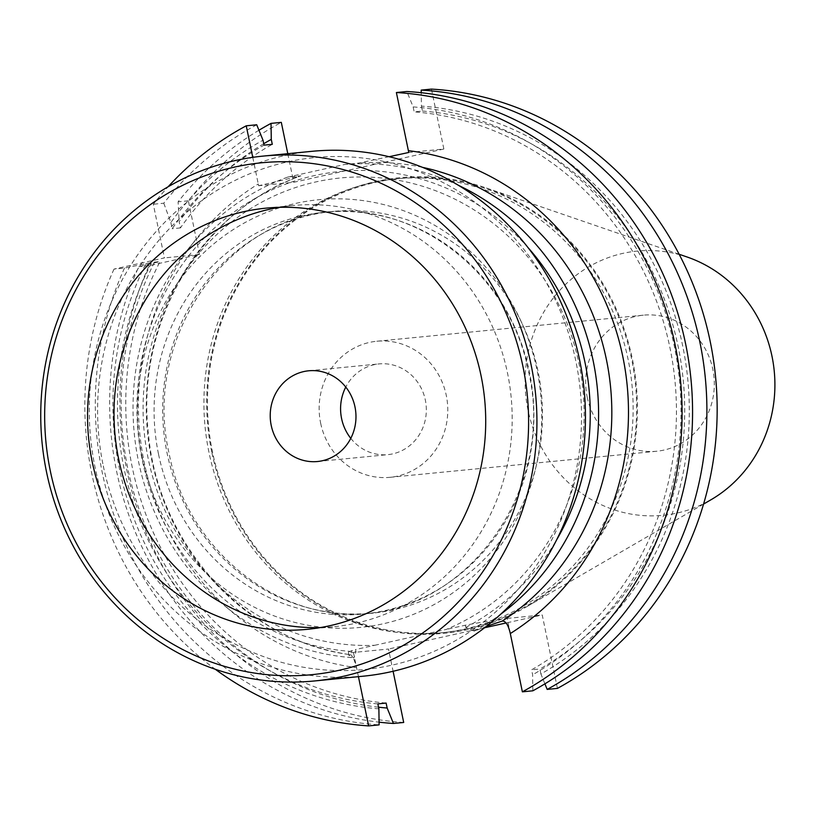 <?xml version="1.0" encoding="UTF-8"?>
<svg xmlns="http://www.w3.org/2000/svg" width="815" height="815" viewBox="0 0 815 815"><rect width="100%" height="100%" fill="white"/><g stroke="black" fill="none" stroke-linecap="round" stroke-linejoin="round"><path stroke-width="0.61" stroke-dasharray="4.08 3.06" d="M378.883 708.846A301.917 283.895 84.4 0 1 145.854 263.703L124.491 268.064L114.019 269.082L164.416 257.917L153.302 204.239A317.402 298.443 -95.6 0 1 168.114 186.778M252.772 157.346L258.61 185.738A81.714 3.148 168.3 0 0 258.65 185.728L293.716 182.305L443.859 149.033L408.794 152.466A81.714 3.148 168.3 0 0 408.753 152.466L408.427 150.673M358.437 676.664L356.562 667.628C354.281 659.203 352.212 654.903 350.369 654.71L349.065 655.749L354.005 657.786L356.033 651.735L355.574 649.535A83.66 3.219 168.3 0 0 348.372 652.397A83.66 3.219 168.3 0 0 353.425 652.469L388.49 649.035L393.095 671.275M114.019 269.082A317.402 298.443 -95.6 0 0 215.292 669.268M431.451 89.1L443.859 149.033M544.909 683.846L540.895 673.964A301.917 283.895 -95.6 0 0 682.43 344.684A301.917 283.895 -95.6 0 0 421.416 106.103L421.223 92.716M421.416 106.103L422.445 111.054L414.173 111.869L413.144 106.918L406.868 91.504M389.142 156.714L357.816 163.214L344.582 164.508L287.573 177.14L300.827 175.887C202.415 210.056 135.575 322.017 148.32 432.582C157.54 544.41 246.425 641.599 350.582 654.7L350.369 654.71A247.403 232.632 -95.6 0 1 147.668 433.825A247.403 232.632 -95.6 0 1 300.806 175.846L258.61 185.738M403.7 722.467A317.402 298.443 84.4 0 1 149.084 265.659L199.492 254.484L164.416 257.917M557.44 688.4L542.23 614.968L506.115 622.976M484.599 627.744L388.49 649.035M287.787 153.689L293.716 182.305M199.492 254.484L188.367 200.806A317.402 298.443 84.4 0 1 281.307 122.372M208.956 452.284A228.098 214.477 84.4 0 1 396.324 178.831A228.098 214.477 84.4 0 1 628.1 359.405A228.098 214.477 -95.6 0 1 440.732 632.858A228.098 214.477 -95.6 0 1 208.956 452.284M444.257 632.511A228.098 214.477 -95.6 0 1 212.481 451.938A228.098 214.477 84.4 0 1 399.859 178.485A228.098 214.477 84.4 0 1 631.625 359.058A228.098 214.477 -95.6 0 1 444.257 632.511L440.732 632.858M211.768 452.101A228.872 215.211 84.4 0 1 486.117 187.929A228.872 215.211 84.4 0 1 632.348 358.906A228.872 215.211 -95.6 0 1 527.05 606.533A228.872 215.211 -95.6 0 1 211.768 452.101M687.157 257.02A132.753 124.827 84.4 0 0 528.039 410.23A132.753 124.827 -95.6 0 0 710.904 499.809M587.197 397.129A68.358 64.283 -95.6 0 0 656.656 451.245A68.358 64.283 -95.6 0 0 712.819 369.287A68.358 64.283 -95.6 0 0 643.351 315.171A68.358 64.283 -95.6 0 0 587.197 397.129M320.652 423.189A68.358 64.283 -95.6 0 0 390.11 477.315A68.358 64.283 -95.6 0 0 446.274 395.356A68.358 64.283 -95.6 0 0 376.805 341.24A68.358 64.283 -95.6 0 0 320.652 423.189M350.786 438.358A45.579 42.859 -95.6 0 0 387.889 454.638A45.579 42.859 -95.6 0 0 425.328 399.992A45.579 42.859 84.4 0 0 379.026 363.918A45.579 42.859 84.4 0 0 345.774 387.064M320.417 627.57A211.594 198.962 -95.6 0 0 333.692 626.745A211.594 198.962 -95.6 0 0 507.511 373.076A211.594 198.962 84.4 0 0 292.504 205.563A211.594 198.962 84.4 0 0 279.321 207.326M363.021 676.216A263.683 247.943 -95.6 0 1 95.09 467.464A263.683 247.943 84.4 0 1 311.697 151.346M103.281 465.925A257.173 241.821 -95.6 0 0 391.679 665.213A257.173 241.821 -95.6 0 0 575.859 361.208A257.173 241.821 84.4 0 0 287.451 161.92A257.173 241.821 84.4 0 0 103.281 465.925M374.676 645.297L446.213 629.455A234.384 220.386 -95.6 0 0 578.956 363.5A234.384 220.386 84.4 0 0 316.108 181.867A234.384 220.386 84.4 0 0 148.259 458.937A234.384 220.386 -95.6 0 0 374.676 645.297L355.574 649.535M510.302 633.561L507.164 618.402A83.66 3.219 -11.7 0 0 465.314 625.217L446.213 629.455M507.164 618.402L542.23 614.968M378.547 707.206A301.917 283.895 -95.6 0 1 154.127 262.899L138.825 266.658A317.402 298.443 -95.6 0 0 379.077 722.161M263.734 143.725A301.917 283.895 -95.6 0 0 179.127 221.629L180.431 227.915A297.057 279.311 84.4 0 1 272.291 144.326M258.946 130.247A317.402 298.443 -95.6 0 0 178.108 201.814L179.127 221.629M149.084 265.659L138.825 266.658M188.367 200.806L178.108 201.814M532.847 690.804L532.623 674.779L531.594 669.818A297.057 279.311 -95.6 0 0 669.686 346.477A297.057 279.311 -95.6 0 0 414.173 111.869M540.895 673.964L539.866 669.013L531.594 669.818M465.314 625.217L465.762 627.418L474.32 631.126L486.311 626.409M465.762 627.418A240.894 226.509 -95.6 0 0 556.604 539.897M528.018 247.587A240.894 226.509 -95.6 0 0 156.888 309.873A240.894 226.509 -95.6 0 0 356.033 651.735M287.573 177.14A247.403 232.632 -95.6 0 0 135.514 444.063A247.403 232.632 -95.6 0 0 354.005 657.786M474.32 631.126A247.403 232.632 -95.6 0 0 500.583 614.306M458.651 185.433A247.403 232.632 -95.6 0 0 344.582 164.508M124.491 268.064A317.402 298.443 -95.6 0 0 379.118 724.871M256.715 124.777A317.402 298.443 -95.6 0 0 163.784 203.21L153.302 204.239M413.144 106.918A301.917 283.895 84.4 0 1 674.158 345.489A301.917 283.895 84.4 0 1 532.623 674.779M163.784 203.21L170.855 222.444A301.917 283.895 84.4 0 1 263.001 140.19M145.854 263.703L151.753 262.399A297.057 279.311 -95.6 0 0 377.854 703.885M170.855 222.444L172.159 228.72A297.057 279.311 -95.6 0 1 264.019 145.131M422.445 111.054A297.057 279.311 84.4 0 1 677.958 345.672A297.057 279.311 84.4 0 1 539.866 669.013M386.127 703.07A297.057 279.311 84.4 0 1 160.025 261.584L151.753 262.399M180.431 227.915L172.159 228.72M154.127 262.899L160.025 261.584M353.425 652.469L356.562 667.628A260.433 244.877 84.4 0 1 143.97 461.29A260.433 244.877 84.4 0 1 258.274 183.946L258.65 185.728M422.527 167.35A247.403 232.632 -95.6 0 0 357.816 163.214M142.156 457.307A214.854 202.028 -95.6 0 0 383.101 623.801A214.854 202.028 -95.6 0 0 536.973 369.827A214.854 202.028 84.4 0 0 296.028 203.332A214.854 202.028 84.4 0 0 142.156 457.307M158.538 454.23A201.835 189.783 -95.6 0 0 363.622 614.011A201.835 189.783 -95.6 0 0 529.424 372.048A201.835 189.783 84.4 0 0 324.339 212.257C416.567 201.05 510.333 273.911 528.629 372.037C555.473 485.557 471.997 607.043 363.622 614.011L372.221 613.165A201.835 189.783 -95.6 0 0 538.022 371.202A201.835 189.783 84.4 0 0 332.938 211.421A201.835 189.783 84.4 0 0 167.136 453.385A201.835 189.783 -95.6 0 0 372.221 613.165C281.155 624.331 187.572 551.979 169.102 453.415C142.207 339.264 225.877 218.094 332.938 211.421L324.339 212.257A201.835 189.783 84.4 0 0 158.538 454.23M399.859 178.485L396.324 178.831M679.139 254.26L486.117 187.929M703.569 504.067L527.05 606.533M656.656 451.245L390.11 477.315M643.351 315.171L376.805 341.24M317.534 461.514L387.889 454.638M308.661 370.794L379.026 363.918M307.224 629.333L333.692 626.745M266.036 208.151L292.504 205.563M348.372 652.397L349.065 655.749"/><path stroke-width="1.22" d="M396.385 92.533L406.868 91.504A317.402 298.443 -95.6 0 1 685.354 342.636A317.402 298.443 -95.6 0 1 532.847 690.804L522.374 691.833A317.402 298.443 -95.6 0 0 674.871 343.665A317.402 298.443 -95.6 0 0 396.385 92.533L408.753 152.466L389.142 156.714M522.374 691.833L510.302 633.561C508.397 625.054 505.707 620.887 502.234 621.061A247.403 232.632 -95.6 0 0 607.858 367.157A247.403 232.632 -95.6 0 0 422.527 167.35M287.787 153.689L281.307 122.372L271.038 123.381L271.273 139.375L272.291 144.326L264.019 145.131L263.001 140.19L256.715 124.777L246.232 125.805A317.402 298.443 -95.6 0 0 168.114 186.778M246.232 125.805L252.772 157.346M215.292 669.268A317.402 298.443 -95.6 0 0 368.635 725.9L358.437 676.664M544.909 683.846L547.181 689.409L557.44 688.4A317.402 298.443 84.4 0 0 709.947 340.232A317.402 298.443 84.4 0 0 431.451 89.1L421.192 90.108L421.223 92.716M378.547 707.206A301.917 283.895 -95.6 0 0 387.156 708.031L393.441 723.465L403.7 722.467L393.095 671.275M506.115 622.976L484.599 627.744M703.569 504.067L710.904 499.809A132.753 124.827 -95.6 0 0 771.978 356.186A132.753 124.827 84.4 0 0 687.157 257.02L679.139 254.26M345.774 387.064A45.579 42.859 84.4 0 0 341.587 418.553A45.579 42.859 -95.6 0 0 350.786 438.358M271.222 425.43A45.579 42.859 -95.6 0 0 317.534 461.514A45.579 42.859 -95.6 0 0 354.973 406.879A45.579 42.859 84.4 0 0 308.661 370.794A45.579 42.859 84.4 0 0 271.222 425.43M279.321 207.326A211.594 198.962 84.4 0 0 118.684 459.232A211.594 198.962 -95.6 0 0 320.417 627.57M92.217 461.82A211.594 198.962 -95.6 0 0 307.224 629.333A211.594 198.962 -95.6 0 0 481.044 375.664A211.594 198.962 84.4 0 0 266.036 208.151A211.594 198.962 84.4 0 0 92.217 461.82M50.347 471.101A257.173 241.821 -95.6 0 0 338.745 670.388A257.173 241.821 -95.6 0 0 522.924 366.383A257.173 241.821 84.4 0 0 234.516 167.095A257.173 241.821 84.4 0 0 50.347 471.101M263.174 156.093A263.683 247.943 84.4 0 0 46.567 472.211A263.683 247.943 -95.6 0 0 314.498 680.963A263.683 247.943 -95.6 0 0 531.105 364.845A263.683 247.943 84.4 0 0 263.174 156.093L311.697 151.346A263.683 247.943 84.4 0 1 579.628 360.098A263.683 247.943 -95.6 0 1 363.021 676.216L314.498 680.963M387.156 708.031L386.127 703.07L377.854 703.885L378.883 708.846L379.118 724.871L368.635 725.9M547.181 689.409A317.402 298.443 -95.6 0 0 699.688 341.24A317.402 298.443 -95.6 0 0 421.192 90.108M379.077 722.161A317.402 298.443 -95.6 0 0 393.441 723.465M271.273 139.375A301.917 283.895 -95.6 0 0 263.734 143.725M271.038 123.381A317.402 298.443 -95.6 0 0 258.946 130.247M486.311 626.409L502.234 621.061M556.604 539.897A240.894 226.509 -95.6 0 0 528.018 247.587M500.583 614.306A247.403 232.632 -95.6 0 0 597.344 388.358A247.403 232.632 -95.6 0 0 458.651 185.433M408.427 150.673A260.433 244.877 84.4 0 1 622.528 355.248A260.433 244.877 84.4 0 1 510.302 633.561"/></g></svg>
